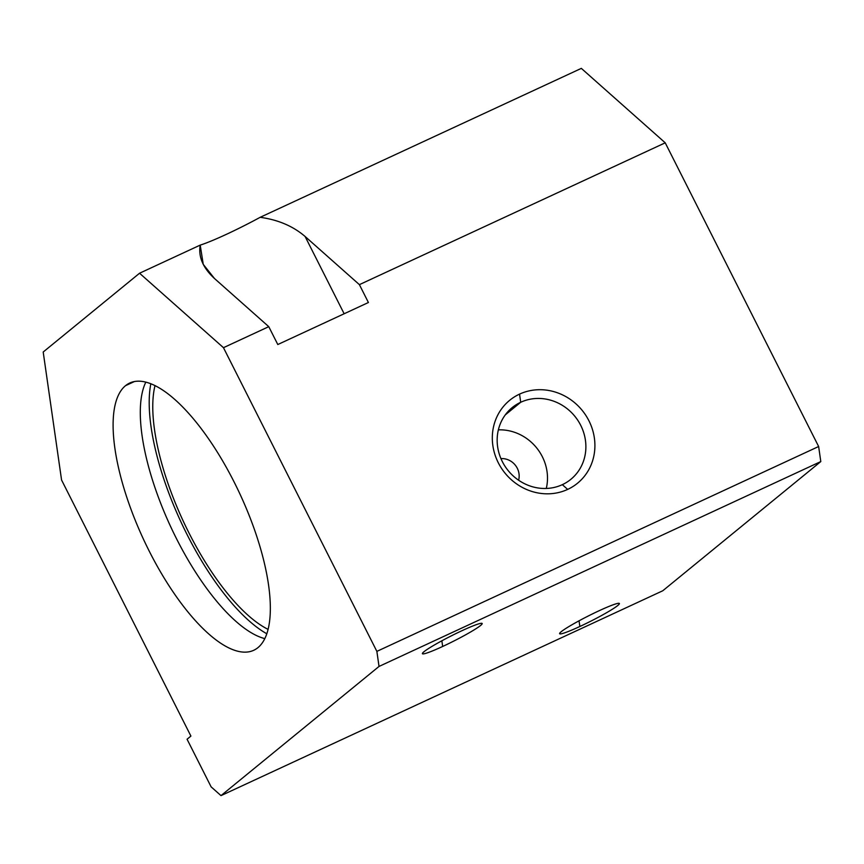 <?xml version="1.0" encoding="UTF-8"?>
<svg xmlns="http://www.w3.org/2000/svg" width="864" height="864" viewBox="0 0 864 864"><rect width="100%" height="100%" fill="white"/><g stroke="black" fill="none" stroke-linecap="round" stroke-linejoin="round"><path stroke-width="1.3" d="M155.023 385.582A147.323 53.276 -114.9 0 0 183.038 520.69A147.323 53.276 -114.9 0 0 268.067 629.359A147.323 53.276 65.1 0 1 183.038 520.69A147.323 53.276 65.1 0 1 155.023 385.582M266.782 633.755A154.019 55.696 65.1 0 1 180.846 521.705A154.019 55.696 65.1 0 1 150.833 383.724A154.019 55.696 -114.9 0 0 180.846 521.705A154.019 55.696 -114.9 0 0 266.782 633.755M264.794 638.615A147.323 53.276 65.1 0 1 170.575 526.468A147.323 53.276 65.1 0 1 145.843 382.104A147.323 53.276 -114.9 0 0 170.575 526.468A147.323 53.276 -114.9 0 0 264.794 638.615M134.482 381.51L125.55 385.657A147.323 53.276 -114.9 0 0 146.308 545.227A147.323 53.276 -114.9 0 0 253.703 650.311A147.323 53.276 -114.9 0 0 257.904 647.665A147.323 53.276 -114.9 0 0 237.136 488.095A147.323 53.276 -114.9 0 0 129.751 383.011A147.323 53.276 -114.9 0 0 125.55 385.657L134.482 381.51M520.711 402.268L519.545 394.124A53.568 49.734 50.7 0 0 498.301 462.769A53.568 49.734 50.7 0 0 567.67 489.402L562.334 484.661A46.321 43.006 -129.3 0 1 502.34 461.635A46.321 43.006 -129.3 0 1 520.711 402.268A46.321 43.006 50.7 0 0 512.201 407.603A46.321 43.006 50.7 0 0 505.04 466.312A46.321 43.006 50.7 0 0 562.334 484.661A46.321 43.006 50.7 0 0 570.845 479.326A46.321 43.006 50.7 0 0 578.005 420.617A46.321 43.006 50.7 0 0 520.711 402.268L505.289 414.882L520.711 402.268A46.321 43.006 -129.3 0 1 580.705 425.293A46.321 43.006 -129.3 0 1 562.334 484.661L567.67 489.402A53.568 49.734 50.7 0 0 588.913 420.746A53.568 49.734 50.7 0 0 519.545 394.124L520.711 402.268M461.938 630.72A33.48 2.884 153.2 0 0 422.42 653.411A33.48 2.884 153.2 0 0 442.67 646.466L441.85 640.796L442.67 646.466A33.48 2.884 153.2 0 0 481.961 623.333A33.48 2.884 153.2 0 0 461.938 630.72A33.48 2.884 -26.8 0 1 480.622 625.46A33.48 2.884 -26.8 0 1 442.67 646.466A33.48 2.884 -26.8 0 1 423.986 651.726A33.48 2.884 -26.8 0 1 461.938 630.72M599.13 610.729A33.48 2.884 153.2 0 0 559.613 633.431A33.48 2.884 153.2 0 0 579.863 626.486L579.042 620.816L579.863 626.486A33.48 2.884 153.2 0 0 619.153 603.353A33.48 2.884 153.2 0 0 599.13 610.729A33.48 2.884 -26.8 0 1 617.814 605.48A33.48 2.884 -26.8 0 1 579.863 626.486A33.48 2.884 -26.8 0 1 561.179 631.746A33.48 2.884 -26.8 0 1 599.13 610.729M518.616 480.222A16.74 15.541 50.7 0 0 500.947 458.611A16.74 15.541 -129.3 0 1 518.616 480.222M546.286 488.462A46.321 43.006 50.7 0 0 498.377 429.851A46.321 43.006 -129.3 0 1 546.286 488.462M359.392 284.645L305.1 236.477L344.142 313.762L305.1 236.477C293.058 226.152 278.078 219.758 260.15 217.318A53.568 4.612 -26.8 0 1 200.21 245.106L203.245 264.352L214.477 278.5L268.769 326.668L277.798 344.531L368.41 302.508L359.392 284.645L665.226 142.819L581.332 68.375L260.15 217.318C278.078 219.758 293.058 226.152 305.1 236.477L359.392 284.645L368.41 302.508L277.798 344.531L268.769 326.668L214.477 278.5C202.975 267.926 198.212 256.792 200.21 245.106L139.558 273.229L223.463 347.684L268.769 326.668L223.463 347.684L376.866 651.38L818.64 446.515L665.226 142.819L359.392 284.645M519.545 394.124A53.568 49.734 -129.3 0 1 588.913 420.746A53.568 49.734 -129.3 0 1 567.67 489.402A53.568 49.734 -129.3 0 1 498.301 462.769A53.568 49.734 -129.3 0 1 519.545 394.124M190.912 736.085L61.571 480.028L43.2 352.015L139.558 273.229L200.21 245.106A53.568 4.612 153.2 0 0 260.15 217.318L581.332 68.375L665.226 142.819L818.64 446.515L376.866 651.38L379.026 666.436L221 795.625L211.129 786.866L187.067 739.228L190.912 736.085L187.067 739.228L211.129 786.866L221 795.625L662.764 590.771L221 795.625L379.026 666.436L820.8 461.57L379.026 666.436L376.866 651.38L223.463 347.684L139.558 273.229L43.2 352.015L61.571 480.028L190.912 736.085M662.764 590.771L820.8 461.57L818.64 446.515L820.8 461.57L662.764 590.771M257.904 647.665A147.323 53.276 65.1 0 1 149.321 551.318A147.323 53.276 65.1 0 1 125.55 385.657A147.323 53.276 65.1 0 1 234.122 482.004A147.323 53.276 65.1 0 1 257.904 647.665"/></g></svg>
